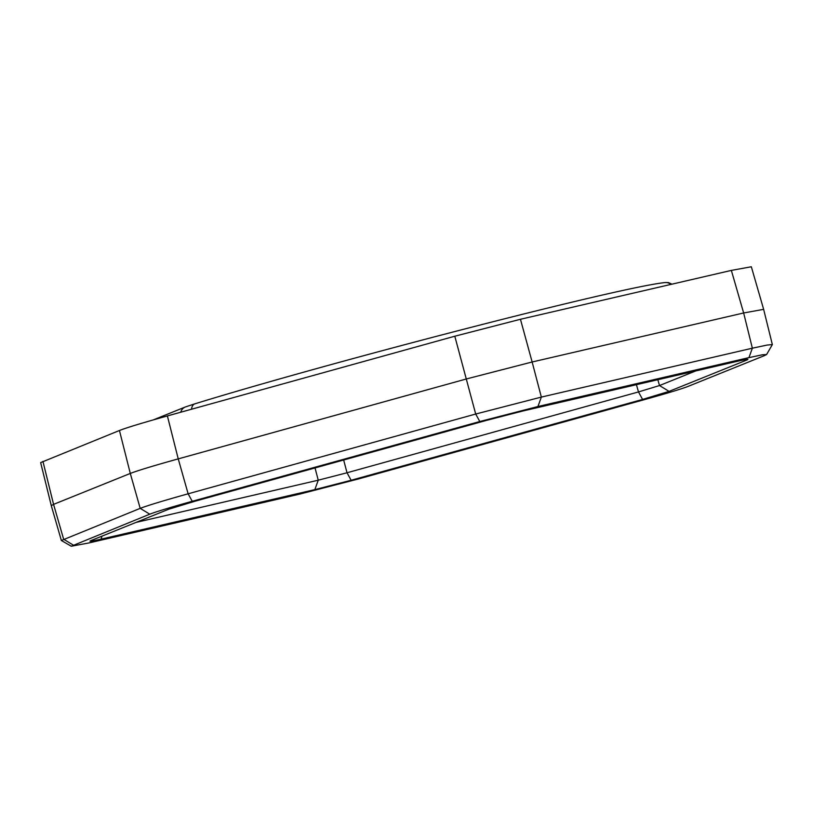 <?xml version="1.0" encoding="UTF-8"?>
<svg xmlns="http://www.w3.org/2000/svg" width="813" height="813" viewBox="0 0 813 813"><rect width="100%" height="100%" fill="white"/><g stroke="black" fill="none" stroke-linecap="round" stroke-linejoin="round"><path stroke-width="1.22" d="M731.354 270.404L751.334 266.766L763.641 309.346L743.651 312.975L532.139 361.988L520.452 319.275L731.354 270.404L743.651 312.975L752.36 348.198L541.346 397.09L475.696 414.03L188.128 493.796C163.586 500.666 147.6 505.523 140.192 508.359L61.361 540.503L71.259 546.234L88.902 542.952L299.916 494.06L358.055 479.06L645.624 399.295C667.371 393.238 681.528 388.939 688.083 386.399L764.637 355.535L766.639 354.488L762.34 354.783L748.956 357.629L537.942 406.52L479.802 421.53L192.234 501.286C170.486 507.342 156.33 511.651 149.775 514.182L71.259 546.234M479.802 421.53L475.696 414.03L454.802 336.216L520.452 319.275M454.802 336.216L167.387 415.931C142.722 422.801 126.737 427.648 119.44 430.494L40.65 462.607L51.29 505.635L53.567 504.375L42.926 461.347M149.775 514.182L140.192 508.359L130.293 473.44L53.567 504.375L63.638 539.222L73.221 545.056M119.44 430.494L130.293 473.44C137.712 470.564 153.687 465.717 178.24 458.878L167.387 415.931M537.942 406.52L541.346 397.09L532.139 361.988L466.489 378.929L178.24 458.878L188.128 493.796L192.234 501.286M736.893 361.399C746.619 359.173 749.871 358.736 746.669 360.088L669.079 391.378L642.585 399.427L351.125 480.27L314.844 489.629L100.975 539.182C91.249 541.407 87.987 541.844 91.188 540.493L168.779 509.202L195.272 501.154L486.733 420.321L523.013 410.961L736.893 361.399M747.899 359.356L746.669 360.088L745.755 359.539M89.938 541.143L91.188 540.493M766.639 354.488L772.35 344.58L767.045 345.078L752.36 348.198L748.956 357.629M695.725 370.941L659.495 385.545L638.49 391.937L347.019 472.77L318.249 480.198L136.005 522.424M669.079 391.378L659.495 385.545L657.839 379.722M642.585 399.427L638.49 391.937L636.427 384.681M351.125 480.27L347.019 472.77L343.665 459.995M314.844 489.629L318.249 480.198L315.038 467.942M100.975 539.182L102.082 536.102M191.573 409.224A7.774 5.488 73.1 0 1 195.008 403.776C334.489 360.881 620.014 287.131 664.902 282.578A7.774 7.53 82.5 0 1 670.827 284.428M153.261 419.915L185.212 407.028A7.774 7.49 68 0 0 180.801 412.211M61.361 540.503L51.29 505.645M772.35 344.58L763.641 309.346M195.008 403.776L185.212 407.028M664.902 282.578L668.449 282.589L671.934 284.174"/></g></svg>

